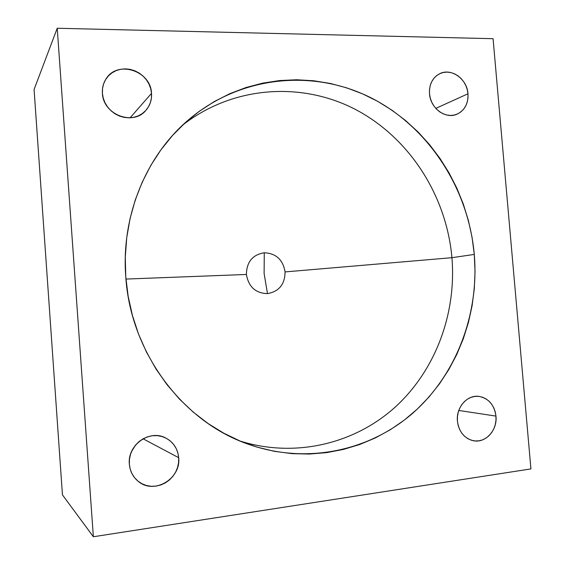 <?xml version="1.0" encoding="UTF-8"?>
<svg xmlns="http://www.w3.org/2000/svg" width="565" height="565" viewBox="0 0 565 565"><rect width="100%" height="100%" fill="white"/><g stroke="black" fill="none" stroke-linecap="round" stroke-linejoin="round"><path stroke-width="0.85" d="M135.586 445.029L131.504 451.647L135.586 445.029M178.681 457.699C181.224 478.463 154.485 494.841 138.609 481.634C133.093 477.27 130.007 471.443 129.343 464.169L129.463 459.147L130.543 454.196L132.542 449.521L135.374 445.291L138.919 441.675L143.051 438.814L147.592 436.809L152.381 435.735L157.218 435.636L161.922 436.498L166.322 438.292L170.249 440.94L173.554 444.351L176.125 448.384L177.848 452.89L178.681 457.699L178.575 462.629L177.544 467.502L175.623 472.135L172.876 476.344L169.415 479.975L165.354 482.884L160.856 484.961L156.088 486.119L151.229 486.31L146.469 485.519L141.999 483.774L137.987 481.14L134.597 477.722L131.956 473.639L130.183 469.063L129.343 464.169C127.252 445.185 149.365 429.308 165.333 437.797C173.257 441.894 177.707 448.532 178.681 457.699L143.086 438.793L178.681 457.699M495.964 416.101C497.596 430.262 485.335 443.61 473.067 440.672C464.112 438.207 458.9 431.702 457.431 421.151L457.438 416.73L458.194 412.386L459.663 408.297L461.803 404.604L464.515 401.468L467.693 398.996L471.21 397.287L474.939 396.397L478.725 396.369L482.432 397.188L485.914 398.819L489.043 401.207L491.698 404.257L493.789 407.845L495.23 411.843L495.964 416.101L495.971 420.452L495.251 424.732L493.824 428.793L491.748 432.465L489.099 435.622L485.971 438.129L482.482 439.895L478.767 440.848L474.96 440.947L471.224 440.184L467.693 438.588L464.508 436.215L461.789 433.157L459.656 429.527L458.18 425.473L457.431 421.151C455.927 407.436 467.262 394.575 478.965 396.39C488.668 398.353 494.333 404.921 495.964 416.101L458.787 410.458L495.964 416.101M467.982 93.783C468.385 103.529 464.755 110.323 457.078 114.151C445.7 119.533 430.318 108.289 429.499 93.734L429.513 89.468L430.269 85.379L431.752 81.621L433.892 78.337L436.604 75.654L439.782 73.676L443.299 72.475L447.028 72.101L450.806 72.553L454.507 73.817L457.982 75.837L461.104 78.542L463.752 81.819L465.828 85.548L467.255 89.588L467.982 93.783L467.982 97.978L467.255 102.018L465.821 105.747L463.745 109.031L461.089 111.729L457.954 113.749L454.472 115.006L450.757 115.451L446.964 115.062L443.228 113.847L439.704 111.856L436.526 109.158L433.821 105.86L431.695 102.088L430.233 97.992L429.499 93.734C429.089 84.581 432.345 77.984 439.245 73.944C450.814 67.362 467.163 78.81 467.982 93.783L435.799 108.381L467.982 93.783M151.519 93.359C151.914 100.012 149.979 105.754 145.706 110.578C132.937 126.108 103.021 114.504 102.406 93.289L102.533 88.472L103.621 83.853L105.613 79.601L108.438 75.887L111.976 72.864L116.086 70.632L120.613 69.283L125.381 68.859L130.197 69.375L134.88 70.809L139.258 73.097L143.157 76.148L146.448 79.856L148.991 84.065L150.707 88.62L151.519 93.359L151.413 98.091L150.375 102.653L148.454 106.863L145.714 110.571L142.26 113.621L138.213 115.903L133.728 117.329L128.982 117.838L124.145 117.4L119.413 116.03L114.963 113.784L110.98 110.733L107.611 107.011L104.991 102.745L103.233 98.112L102.406 93.289C102.074 88.062 103.254 83.309 105.959 79.051C117.238 59.721 151.003 70.731 151.519 93.359L130.112 117.803L151.519 93.359M246.404 274.47C248.586 286.872 255.613 293.256 267.478 293.623C279.061 291.519 284.922 284.28 285.071 271.913L451.936 257.689C456.513 313.038 435.968 369.581 395.62 406.722C355.18 443.553 295.756 458.385 240.238 441.103C295.756 458.385 355.18 443.553 395.62 406.722C435.968 369.581 456.513 313.038 451.936 257.689L474.282 254.427C479.219 313.427 457 373.726 413.481 412.549C369.891 451.047 305.905 465.059 247.301 443.871C182.205 421.073 130.508 352.249 125.762 276.765L125.289 257.146L126.737 237.66L130.077 218.542L135.247 199.996L142.189 182.234L150.791 165.446L160.94 149.817L172.509 135.494L185.341 122.612L199.29 111.291L214.17 101.622L229.835 93.677L246.093 87.497L262.774 83.119L279.703 80.541L296.724 79.764L313.667 80.753L330.377 83.472L346.705 87.858L362.518 93.839L377.681 101.347L392.082 110.288L405.599 120.564L418.142 132.069L429.612 144.697L439.93 158.334L449.027 172.862L456.838 188.152L463.314 204.078L468.399 220.527L472.065 237.349L474.282 254.427L475.031 271.617L474.296 288.793L472.086 305.82L468.406 322.551L463.272 338.852L456.711 354.594L448.765 369.63L439.478 383.84L428.913 397.082L417.132 409.23L404.236 420.155L390.302 429.746L375.457 437.882L359.799 444.471L343.478 449.408L326.634 452.629L309.415 454.048L291.999 453.639L274.555 451.35L257.259 447.176L240.295 441.131L223.86 433.242L208.146 423.573L193.322 412.189L179.578 399.215L167.085 384.758L155.989 368.98L146.441 352.044L138.552 334.148L132.436 315.496L128.149 296.286L125.762 276.765C121.044 216.211 146.003 155.975 188.272 120.027C240.817 75.067 314.387 68.909 371.827 98.232C429.358 127.817 468.463 189.07 474.282 254.427L451.936 257.689C446.512 196.26 410.155 138.63 356.388 109.942C302.671 81.515 233.613 85.343 182.636 125.105C233.613 85.343 302.671 81.515 356.388 109.942C410.155 138.63 446.512 196.26 451.936 257.689L285.071 271.913C284.922 284.28 279.061 291.519 267.478 293.623C255.613 293.256 248.586 286.872 246.404 274.47C246.651 261.92 252.612 254.688 264.279 252.774L264.109 273.509L267.478 293.623L264.109 273.509L264.279 252.774C276.045 253.325 282.98 259.709 285.071 271.913C282.98 259.709 276.045 253.325 264.279 252.774C252.612 254.688 246.651 261.92 246.404 274.47L125.946 279.068L246.404 274.47M493.076 38.695L57.227 28.25L93.359 536.75L530.923 468.908L493.076 38.695L57.227 28.25L93.359 536.75L62.447 494.862L34.077 89.503L57.227 28.25L34.077 89.503L62.447 494.862L93.359 536.75L530.923 468.908L493.076 38.695M369.849 97.244L373.705 99.2"/></g></svg>
